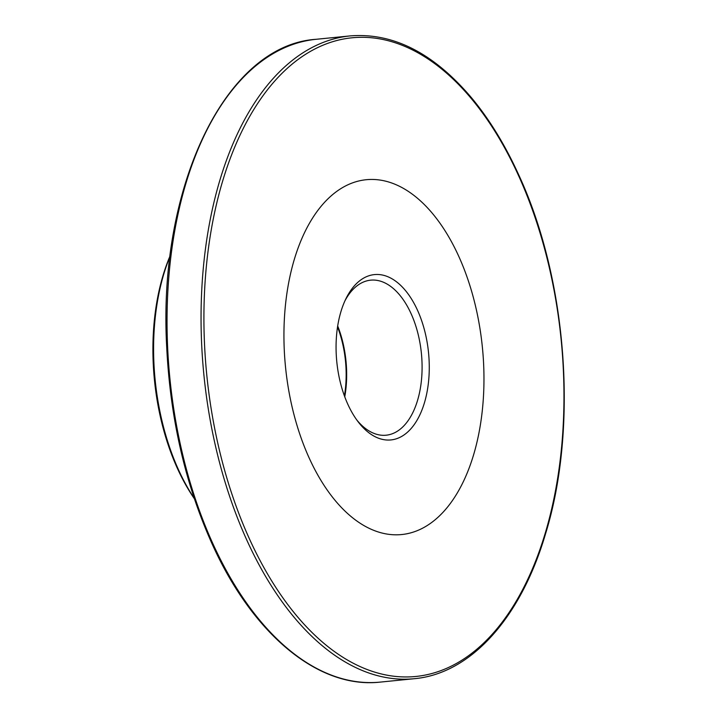 <?xml version="1.0" encoding="UTF-8"?>
<svg xmlns="http://www.w3.org/2000/svg" width="718" height="718" viewBox="0 0 718 718"><rect width="100%" height="100%" fill="white"/><g stroke="black" fill="none" stroke-linecap="round" stroke-linejoin="round"><path stroke-width="1.08" d="M473.53 455.032A178.297 98.922 -95.7 0 1 401.64 534.551A178.297 98.922 -95.7 0 1 285.513 366.952A178.297 98.922 -95.7 0 1 366.261 179.715A178.297 98.922 -95.7 0 1 463.945 268.649A178.297 98.922 -95.7 0 1 473.53 455.032M170.139 255.752A173.155 96.077 84.3 0 0 194.372 498.741M170.076 256.218A175.713 97.495 84.3 0 0 194.219 498.292M361.935 426.357A83.073 46.096 84.3 0 0 422.92 407.42A83.073 46.096 84.3 0 0 408.811 294.918A83.073 46.096 84.3 0 0 345.932 298.715A83.073 46.096 84.3 0 0 358.219 421.906A83.073 46.096 84.3 0 0 361.935 426.357M356.837 420.039A77.903 43.224 84.3 0 0 358.946 422.48A77.903 43.224 84.3 0 0 386.122 435.207A77.903 43.224 84.3 0 0 421.403 353.4A77.903 43.224 84.3 0 0 370.659 280.164A77.903 43.224 84.3 0 0 344.945 300.815M344.757 396.821A77.903 43.224 84.3 0 0 337.693 325.963M344.407 395.86A77.535 43.026 84.3 0 0 337.541 326.977M414.286 678.707A323.001 179.213 -95.7 0 1 203.912 375.083A323.001 179.213 -95.7 0 1 350.187 35.9C393.213 32.481 433.654 53.114 471.511 97.783C489.299 119.188 504.96 144.731 518.513 174.42C567.211 278.934 578.385 427.955 545.456 534.111C520.694 618.126 470.73 673.69 414.286 678.707L380.28 682.1A323.001 179.213 -95.7 0 1 169.897 378.476A323.001 179.213 -95.7 0 1 316.18 39.293L350.187 35.9M545.186 533.348A320.928 178.064 -95.7 0 1 233.987 500.177A320.928 178.064 -95.7 0 1 372.678 37.874A320.928 178.064 -95.7 0 1 545.186 533.348M380.28 682.1C318.55 689.109 252.709 634.416 211.954 543.58C185.397 484.381 170.328 419.034 166.729 347.548C157.493 187.156 225.569 45.001 316.18 39.293"/></g></svg>
